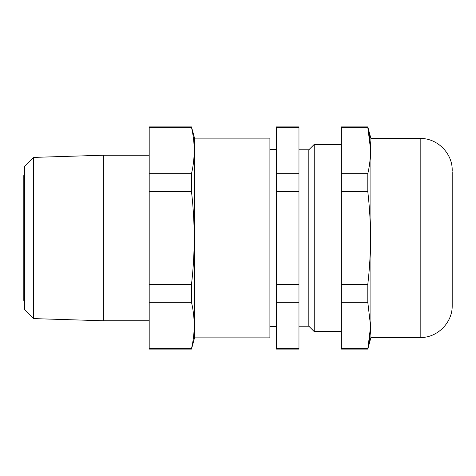 <?xml version="1.0" encoding="UTF-8"?>
<svg xmlns="http://www.w3.org/2000/svg" width="476" height="476" viewBox="0 0 476 476"><rect width="100%" height="100%" fill="white"/><g stroke="black" fill="none" stroke-linecap="round" stroke-linejoin="round"><path stroke-width="0.71" d="M194.517 138.129L194.517 337.871L269.904 337.871L269.904 138.129L194.517 138.129L191.507 126.896L149.19 126.896L149.19 349.104L191.507 349.104L191.507 348.616C195.095 333.188 195.095 317.76 191.507 302.325L191.507 284.285C195.095 253.565 195.095 222.708 191.507 191.715L191.507 173.675C195.095 158.24 195.095 142.812 191.507 127.384L191.507 126.896M194.517 337.871L191.507 349.104M33.487 157.401L33.487 318.599L24.538 309.65L24.538 166.35L33.487 157.401L103.369 155.23L103.369 320.77L149.19 320.77M103.369 155.23L149.19 155.23M33.487 318.599L103.369 320.77M191.507 191.715L149.19 191.715M149.19 173.675L191.507 173.675M149.19 284.285L191.507 284.285M191.507 302.325L149.19 302.325M149.19 348.616L191.507 348.616M191.507 127.384L149.19 127.384M24.538 300.874L23.8 300.451L23.8 175.549L24.538 175.126M298.97 326.191L308.823 326.191L314.243 331.611L341.346 331.611M298.97 149.809L308.823 149.809L308.823 326.191M308.823 149.809L314.243 144.389L314.243 331.611M314.243 144.389L341.346 144.389M276.306 126.896L298.97 126.896L298.97 173.675L276.306 173.675L276.306 126.896M276.306 149.315L269.904 149.315M276.306 326.685L269.904 326.685M276.306 302.325L298.97 302.325L298.97 349.104L276.306 349.104L276.306 173.675M298.97 348.616L276.306 348.616M276.306 127.384L298.97 127.384M276.306 191.715L298.97 191.715L298.97 284.285L276.306 284.285M298.97 173.675L298.97 191.715M298.97 284.285L298.97 302.325M452.2 304.265L452.2 295.388M452.2 171.735L452.2 305.497C452.64 322.615 437.289 337.966 420.177 337.526L420.177 138.474C437.289 138.034 452.64 153.385 452.2 170.503M420.177 337.526L370.905 337.526L370.905 138.474L367.805 126.896L341.346 126.896L341.346 173.675L367.805 173.675C371.387 158.24 371.387 142.812 367.805 127.384L370.495 148.821M341.346 127.384L367.805 127.384L367.805 126.896M370.905 337.526L367.805 349.104L341.346 349.104L341.346 348.616L367.805 348.616C369.572 340.893 370.477 333.176 370.507 325.471L367.805 302.325L367.805 284.285C371.387 253.428 371.387 222.572 367.805 191.715L367.805 173.675M341.346 348.616L341.346 173.675M367.805 302.325L341.346 302.325M367.805 349.104L370.495 327.179M367.805 191.715L341.346 191.715M341.346 284.285L367.805 284.285M420.177 138.474L370.905 138.474"/></g></svg>
